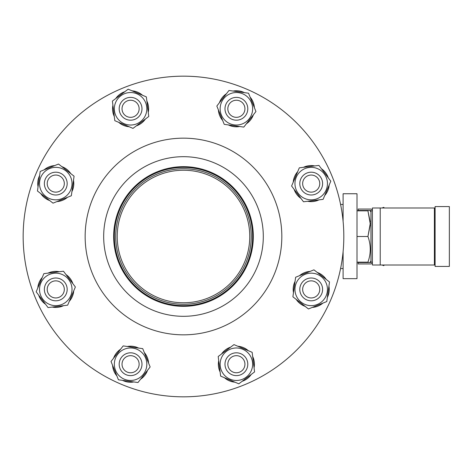 <?xml version="1.0" encoding="UTF-8"?>
<svg xmlns="http://www.w3.org/2000/svg" width="473" height="473" viewBox="0 0 473 473"><rect width="100%" height="100%" fill="white"/><g stroke="black" fill="none" stroke-linecap="round" stroke-linejoin="round"><path stroke-width="0.71" d="M384.383 265.004L383.792 265.595L383.792 265.004M383.792 265.595A2.016 2.016 0 0 1 382.367 265.004M383.792 207.996L383.792 207.405A2.016 2.016 0 0 0 382.367 207.996M380.227 207.996L372.393 207.996L372.393 265.004L434.385 265.004L434.385 207.996L380.227 207.996L380.227 265.004M435.101 207.996L434.385 207.996M435.101 265.004L434.385 265.004M370.968 210.846A0.384 0.384 0 0 0 370.584 210.461L358.132 210.461L358.132 209.036L370.584 209.036A1.809 1.809 0 0 1 372.393 210.846L370.968 210.846L370.968 262.154L372.393 262.154A1.809 1.809 0 0 1 370.584 263.964L358.132 263.964L358.132 262.539L370.584 262.539A0.384 0.384 0 0 0 370.968 262.154M370.193 225.101L367.935 236.5L370.223 223.676L367.935 210.846C371.021 210.846 371.021 210.846 367.935 210.846C371.021 210.846 371.021 210.846 367.935 210.846L370.17 221.713M357.003 262.154L367.935 262.154C371.021 262.154 371.021 262.154 367.935 262.154C371.021 262.154 371.021 262.154 367.935 262.154C371.021 253.605 371.021 245.049 367.935 236.5L357.003 236.5L357.003 278.656L343.102 278.656L343.102 251.601M367.935 210.846L357.003 210.846M343.102 221.399L343.102 193.747L357.003 193.747L357.003 236.5M35.363 175.146A160.329 160.329 0 0 1 340.578 204.437L343.102 204.437M343.102 268.563L340.578 268.563A160.329 160.329 0 0 1 331.614 297.854M296.187 299.374A18.027 18.027 0 0 0 305.18 306.392M312.328 307.397A18.027 18.027 0 0 0 322.905 303.116M327.351 297.428A18.027 18.027 0 0 0 328.93 286.13M326.228 279.431A18.027 18.027 0 0 0 317.229 272.413M310.081 271.407A18.027 18.027 0 0 0 299.504 275.688M295.057 281.382A18.027 18.027 0 0 0 293.479 292.681M331.614 175.146A160.329 160.329 0 0 0 122.129 88.374A160.329 160.329 0 0 0 35.363 297.854A160.329 160.329 0 0 0 244.843 384.626A160.329 160.329 0 0 0 331.614 175.146M274.34 198.867A98.337 98.337 0 0 0 145.855 145.649A98.337 98.337 0 0 0 92.637 274.133A98.337 98.337 0 0 0 221.116 327.351A98.337 98.337 0 0 0 274.34 198.867M257.223 205.956A79.807 79.807 0 0 0 152.945 162.765A79.807 79.807 0 0 0 109.754 267.044A79.807 79.807 0 0 0 214.027 310.235A79.807 79.807 0 0 0 257.223 205.956A79.807 79.807 0 0 0 152.945 162.765A79.807 79.807 0 0 0 109.754 267.044A79.807 79.807 0 0 0 214.027 310.235A79.807 79.807 0 0 0 257.223 205.956M248.006 209.776A69.833 69.833 0 0 0 156.764 171.983A69.833 69.833 0 0 0 118.971 263.225A69.833 69.833 0 0 0 210.213 301.017A69.833 69.833 0 0 0 248.006 209.776M307.633 201.267A18.027 18.027 0 0 0 318.956 199.872M324.72 195.526A18.027 18.027 0 0 0 329.178 185.02M328.292 177.854A18.027 18.027 0 0 0 321.427 168.743M246.362 123.802A18.027 18.027 0 0 0 253.38 114.809M254.385 107.661A18.027 18.027 0 0 0 250.105 97.083M244.411 92.637A18.027 18.027 0 0 0 233.112 91.053M148.256 112.355A18.027 18.027 0 0 0 146.861 101.027M142.515 95.262A18.027 18.027 0 0 0 132.008 90.81M124.842 91.691A18.027 18.027 0 0 0 115.731 98.561M70.79 173.626A18.027 18.027 0 0 0 61.797 166.608M54.643 165.603A18.027 18.027 0 0 0 44.066 169.884M39.626 175.572A18.027 18.027 0 0 0 38.041 186.87M59.338 271.733A18.027 18.027 0 0 0 48.015 273.128M42.251 277.474A18.027 18.027 0 0 0 37.799 287.98M38.68 295.146A18.027 18.027 0 0 0 45.55 304.257M120.615 349.198A18.027 18.027 0 0 0 113.591 358.191M112.592 365.339A18.027 18.027 0 0 0 116.866 375.917M122.56 380.363A18.027 18.027 0 0 0 133.859 381.948M218.721 360.645A18.027 18.027 0 0 0 220.111 371.973M224.462 377.738A18.027 18.027 0 0 0 234.963 382.19M242.135 381.309A18.027 18.027 0 0 0 251.24 374.439M308.461 308.958L292.899 296.808L295.637 277.249L313.948 269.846L329.51 281.997L326.772 301.555L308.461 308.958M295.117 287.146A16.248 16.248 0 0 0 308.952 305.493A16.248 16.248 0 0 0 327.292 291.658A16.248 16.248 0 0 0 313.457 273.311A16.248 16.248 0 0 0 295.117 287.146M300.816 284.711A11.399 11.399 0 0 0 306.51 299.793A11.399 11.399 0 0 0 321.593 294.1A11.399 11.399 0 0 0 315.899 279.011A11.399 11.399 0 0 0 300.816 284.711A11.399 11.399 0 0 0 306.51 299.793A11.399 11.399 0 0 0 321.593 294.1A11.399 11.399 0 0 0 315.899 279.011A11.399 11.399 0 0 0 300.816 284.711M318.997 292.923A8.549 8.549 0 0 1 307.687 297.198A8.549 8.549 0 0 1 303.412 285.881A8.549 8.549 0 0 1 314.728 281.612A8.549 8.549 0 0 1 318.997 292.923M254.06 367.787A18.027 18.027 0 0 0 252.665 356.465M248.319 350.7A18.027 18.027 0 0 0 237.813 346.248M230.647 347.129A18.027 18.027 0 0 0 221.535 353.999M220.625 376.106L218.207 356.506L233.975 344.616L252.156 352.326L254.569 371.926L246.687 377.874L238.806 383.816L220.625 376.106M226.608 351.244A16.248 16.248 0 0 0 223.416 374.001A16.248 16.248 0 0 0 246.173 377.188A16.248 16.248 0 0 0 249.36 354.437A16.248 16.248 0 0 0 226.608 351.244M232.361 353.55A11.399 11.399 0 0 0 225.722 368.248A11.399 11.399 0 0 0 240.414 374.882A11.399 11.399 0 0 0 247.054 360.19A11.399 11.399 0 0 0 232.361 353.55A11.399 11.399 0 0 0 225.722 368.248A11.399 11.399 0 0 0 240.414 374.882A11.399 11.399 0 0 0 247.054 360.19A11.399 11.399 0 0 0 232.361 353.55M239.409 372.216A8.549 8.549 0 0 1 228.388 367.237A8.549 8.549 0 0 1 233.366 356.216A8.549 8.549 0 0 1 244.387 361.195A8.549 8.549 0 0 1 239.409 372.216M237.671 348.022A16.248 16.248 0 0 0 229.234 349.63M140.552 379.24A18.027 18.027 0 0 0 147.576 370.247M148.575 363.093A18.027 18.027 0 0 0 144.3 352.515M138.607 348.075A18.027 18.027 0 0 0 127.308 346.49M111.025 361.478L123.181 345.911L142.734 348.654L150.142 366.959L137.986 382.527L118.433 379.784L111.025 361.478M132.842 348.128A16.248 16.248 0 0 0 114.496 361.963A16.248 16.248 0 0 0 128.331 380.31A16.248 16.248 0 0 0 146.671 366.474A16.248 16.248 0 0 0 132.842 348.128M135.278 353.828A11.399 11.399 0 0 0 120.195 359.521A11.399 11.399 0 0 0 125.889 374.61A11.399 11.399 0 0 0 140.972 368.91A11.399 11.399 0 0 0 135.278 353.828A11.399 11.399 0 0 0 120.195 359.521A11.399 11.399 0 0 0 125.889 374.61A11.399 11.399 0 0 0 140.972 368.91A11.399 11.399 0 0 0 135.278 353.828M127.066 372.009A8.549 8.549 0 0 1 122.791 360.698A8.549 8.549 0 0 1 134.107 356.423A8.549 8.549 0 0 1 138.376 367.74A8.549 8.549 0 0 1 127.066 372.009M52.196 307.072A18.027 18.027 0 0 0 63.524 305.676M69.289 301.331A18.027 18.027 0 0 0 73.741 290.824M72.86 283.658A18.027 18.027 0 0 0 65.989 274.553M66.433 285.373A11.399 11.399 0 0 1 59.799 300.071A11.399 11.399 0 0 1 45.101 293.431A11.399 11.399 0 0 0 59.799 300.071A11.399 11.399 0 0 0 66.433 285.373A11.399 11.399 0 0 0 51.74 278.739A11.399 11.399 0 0 0 45.101 293.431A11.399 11.399 0 0 0 59.799 300.071A11.399 11.399 0 0 0 66.433 285.373A11.399 11.399 0 0 0 51.74 278.739A11.399 11.399 0 0 0 45.101 293.431M43.877 273.636L63.477 271.224L69.425 279.105L75.367 286.987L67.657 305.168L48.057 307.586L36.167 291.817L43.877 273.636M68.739 279.62A16.248 16.248 0 0 0 45.987 276.433A16.248 16.248 0 0 0 42.795 299.184A16.248 16.248 0 0 0 65.552 302.377A16.248 16.248 0 0 0 68.739 279.62M47.767 292.42A8.549 8.549 0 0 1 52.745 281.405A8.549 8.549 0 0 1 63.766 286.384A8.549 8.549 0 0 1 58.788 297.405A8.549 8.549 0 0 1 47.767 292.42M71.967 290.688A16.248 16.248 0 0 0 70.353 282.245M68.372 279.147A16.248 16.248 0 0 0 67.107 277.769M40.749 193.569A18.027 18.027 0 0 0 49.742 200.587M56.89 201.593A18.027 18.027 0 0 0 67.468 197.312M71.914 191.618A18.027 18.027 0 0 0 73.498 180.319M58.51 164.042L74.078 176.193L71.334 195.751L53.029 203.154L37.462 191.003L40.205 171.445L58.51 164.042M71.861 185.854A16.248 16.248 0 0 0 58.025 167.507A16.248 16.248 0 0 0 39.679 181.342A16.248 16.248 0 0 0 53.514 199.689A16.248 16.248 0 0 0 71.861 185.854M66.161 188.289A11.399 11.399 0 0 0 60.461 173.207A11.399 11.399 0 0 0 45.378 178.9A11.399 11.399 0 0 0 51.072 193.989A11.399 11.399 0 0 0 66.161 188.289A11.399 11.399 0 0 0 60.461 173.207A11.399 11.399 0 0 0 45.378 178.9A11.399 11.399 0 0 0 51.072 193.989A11.399 11.399 0 0 0 66.161 188.289M47.974 180.077A8.549 8.549 0 0 1 59.291 175.802A8.549 8.549 0 0 1 63.559 187.119A8.549 8.549 0 0 1 52.249 191.388A8.549 8.549 0 0 1 47.974 180.077M112.911 105.213A18.027 18.027 0 0 0 114.306 116.535M118.658 122.3A18.027 18.027 0 0 0 129.159 126.752M136.325 125.871A18.027 18.027 0 0 0 145.436 119.001M146.352 96.894L148.764 116.494L132.996 128.384L114.815 120.674L112.403 101.074L120.29 95.126L128.171 89.184L146.352 96.894M140.369 121.756A16.248 16.248 0 0 0 143.556 98.999A16.248 16.248 0 0 0 120.804 95.812A16.248 16.248 0 0 0 117.611 118.563A16.248 16.248 0 0 0 140.369 121.756M134.61 119.45A11.399 11.399 0 0 0 141.25 104.752A11.399 11.399 0 0 0 126.557 98.118A11.399 11.399 0 0 0 119.917 112.811A11.399 11.399 0 0 0 134.61 119.45A11.399 11.399 0 0 0 141.25 104.752A11.399 11.399 0 0 0 126.557 98.118A11.399 11.399 0 0 0 119.917 112.811A11.399 11.399 0 0 0 134.61 119.45M127.562 100.784A8.549 8.549 0 0 1 138.583 105.763A8.549 8.549 0 0 1 133.605 116.784A8.549 8.549 0 0 1 122.584 111.805A8.549 8.549 0 0 1 127.562 100.784M129.3 124.978A16.248 16.248 0 0 0 137.744 123.37M140.842 121.384A16.248 16.248 0 0 0 142.219 120.118M226.419 93.76A18.027 18.027 0 0 0 219.401 102.753M218.396 109.907A18.027 18.027 0 0 0 222.677 120.485M228.364 124.925A18.027 18.027 0 0 0 239.663 126.51M255.946 111.522L243.796 127.089L224.237 124.346L216.835 106.041L228.985 90.473L248.544 93.216L255.946 111.522M234.135 124.872A16.248 16.248 0 0 0 252.481 111.037A16.248 16.248 0 0 0 238.646 92.69A16.248 16.248 0 0 0 220.3 106.526A16.248 16.248 0 0 0 234.135 124.872M231.693 119.172A11.399 11.399 0 0 0 246.782 113.479A11.399 11.399 0 0 0 241.082 98.39A11.399 11.399 0 0 0 225.999 104.09A11.399 11.399 0 0 0 231.693 119.172A11.399 11.399 0 0 0 246.782 113.479A11.399 11.399 0 0 0 241.082 98.39A11.399 11.399 0 0 0 225.999 104.09A11.399 11.399 0 0 0 231.693 119.172M239.912 100.991A8.549 8.549 0 0 1 244.18 112.302A8.549 8.549 0 0 1 232.87 116.577A8.549 8.549 0 0 1 228.595 105.26A8.549 8.549 0 0 1 239.912 100.991M230.522 123.932A16.248 16.248 0 0 0 231.137 124.157M303.016 197.631A16.248 16.248 0 0 1 298.232 193.38A16.248 16.248 0 0 0 320.99 196.567A16.248 16.248 0 0 0 324.176 173.816A16.248 16.248 0 0 0 301.425 170.623A16.248 16.248 0 0 0 298.232 193.38M314.776 165.928A18.027 18.027 0 0 0 303.453 167.324M297.688 171.669A18.027 18.027 0 0 0 293.23 182.176M294.117 189.342A18.027 18.027 0 0 0 300.988 198.447M323.094 199.364L303.495 201.776L291.605 186.013L299.314 167.832L318.914 165.414L330.804 181.183L323.094 199.364M300.538 187.627A11.399 11.399 0 0 0 315.231 194.261A11.399 11.399 0 0 0 321.871 179.569A11.399 11.399 0 0 0 307.178 172.929A11.399 11.399 0 0 0 300.538 187.627A11.399 11.399 0 0 0 315.231 194.261A11.399 11.399 0 0 0 321.871 179.569A11.399 11.399 0 0 0 307.178 172.929A11.399 11.399 0 0 0 300.538 187.627M319.204 180.58A8.549 8.549 0 0 1 314.226 191.595A8.549 8.549 0 0 1 303.205 186.616A8.549 8.549 0 0 1 308.183 175.595A8.549 8.549 0 0 1 319.204 180.58M296.34 190.164A16.248 16.248 0 0 0 296.618 190.755M247.344 210.047A69.123 69.123 0 0 0 157.036 172.639A69.123 69.123 0 0 0 119.628 262.953A69.123 69.123 0 0 0 209.935 300.361A69.123 69.123 0 0 0 247.344 210.047A69.123 69.123 0 0 1 183.489 305.623A69.123 69.123 0 0 1 114.365 236.5A69.123 69.123 0 0 1 183.489 167.377M372.381 262.361L372.393 263.887M372.393 209.113L372.381 210.639M435.101 206.571L449.35 206.571L449.35 266.429L435.101 266.429L435.101 206.571M183.489 302.767A66.267 66.267 0 0 1 117.215 236.5A66.267 66.267 0 0 1 183.489 170.233A66.267 66.267 0 0 1 249.756 236.5A66.267 66.267 0 0 1 183.489 302.767M251.252 236.5A67.769 67.769 0 0 1 183.489 304.269A67.769 67.769 0 0 1 115.719 236.5A67.769 67.769 0 0 1 183.489 168.731A67.769 67.769 0 0 1 251.252 236.5M384.383 207.996L383.792 207.405M370.968 212.129L370.223 210.846M370.968 260.871L370.223 262.154"/></g></svg>
